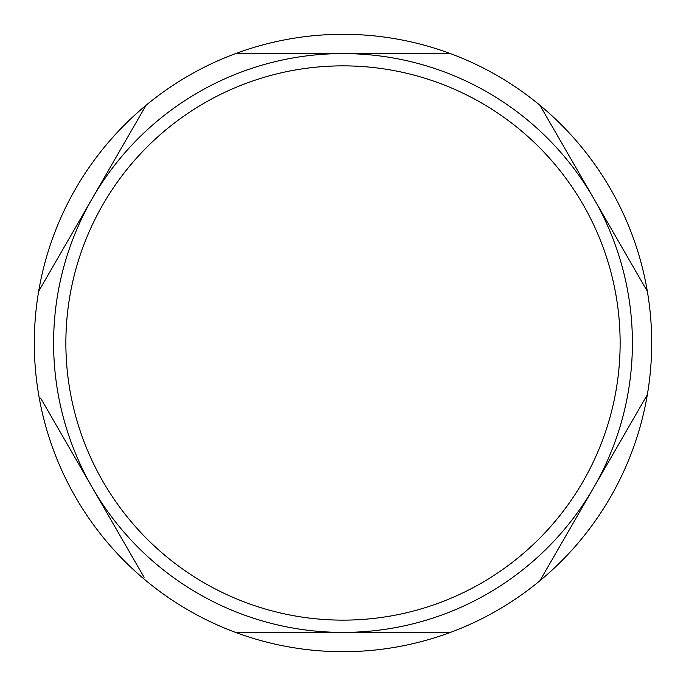 <?xml version="1.0" encoding="UTF-8"?>
<svg xmlns="http://www.w3.org/2000/svg" width="686" height="686" viewBox="0 0 686 686"><rect width="100%" height="100%" fill="white"/><g stroke="black" fill="none" stroke-linecap="round" stroke-linejoin="round"><path stroke-width="1.03" d="M343 620.135A277.135 277.135 0 0 0 620.135 343A277.135 277.135 0 0 0 343 65.865A277.135 277.135 0 0 0 65.865 343A277.135 277.135 0 0 0 343 620.135M235.581 53.594A308.7 308.7 0 0 0 343 651.7A308.7 308.7 0 0 0 450.419 632.406L343 632.406A289.406 289.406 0 0 0 632.406 343A289.406 289.406 0 0 0 343 53.594L450.419 53.594A308.7 308.7 0 0 0 235.581 53.594L450.419 53.594A308.7 308.7 0 0 1 539.925 105.267L647.344 291.327A308.7 308.7 0 0 0 539.925 105.267L647.344 291.327A308.7 308.7 0 0 1 647.344 394.673L539.925 580.733A308.7 308.7 0 0 0 647.344 394.673M343 53.594A289.406 289.406 0 0 0 53.594 343A289.406 289.406 0 0 0 343 632.406L450.419 632.406A308.7 308.7 0 0 0 539.925 580.733L541.906 577.295M38.656 291.327L146.075 105.267L38.656 291.327M144.094 577.295L40.637 398.112M343 632.406L235.581 632.406"/></g></svg>
